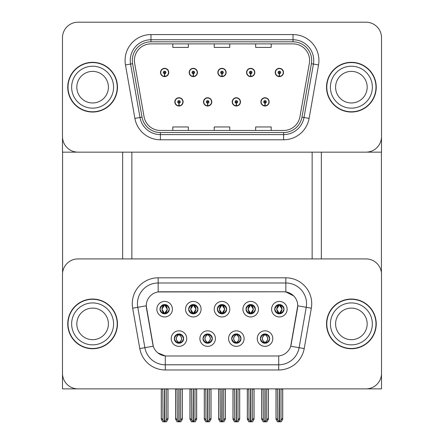 <?xml version="1.0" encoding="UTF-8"?>
<svg xmlns="http://www.w3.org/2000/svg" width="444" height="444" viewBox="0 0 444 444"><rect width="100%" height="100%" fill="white"/><g stroke="black" fill="none" stroke-linecap="round" stroke-linejoin="round"><path stroke-width="0.67" d="M217.338 309.191A4.662 4.662 0 0 0 222 313.847A4.662 4.662 0 0 0 226.662 309.191A4.662 4.662 0 0 0 222 304.529A4.662 4.662 0 0 0 217.338 309.191L217.382 309.191C218.348 311.793 219.558 313.048 221.012 312.953L220.696 313.664M214.236 309.191A7.764 7.764 0 0 0 222 316.955A7.764 7.764 0 0 0 229.764 309.191A7.764 7.764 0 0 0 222 301.421A7.764 7.764 0 0 0 214.236 309.191M231.679 338.6A4.662 4.662 0 0 0 236.341 343.256A4.662 4.662 0 0 0 241.003 338.6A4.662 4.662 0 0 0 236.341 333.938A4.662 4.662 0 0 0 231.679 338.6L231.724 338.6C232.606 341.109 233.816 342.363 235.359 342.363L235.908 342.363C232.828 339.854 232.828 337.34 235.908 334.832L235.359 334.832C233.844 334.804 232.634 336.058 231.724 338.6M228.577 338.6A7.764 7.764 0 0 0 236.341 346.364A7.764 7.764 0 0 0 244.106 338.6A7.764 7.764 0 0 0 236.341 330.83A7.764 7.764 0 0 0 228.577 338.6M246.026 309.191A4.662 4.662 0 0 0 250.682 313.847A4.662 4.662 0 0 0 255.344 309.191A4.662 4.662 0 0 0 250.682 304.529A4.662 4.662 0 0 0 246.026 309.191L246.065 309.191C247.031 311.793 248.24 313.048 249.695 312.953L249.378 313.664M242.918 309.191A7.764 7.764 0 0 0 250.682 316.955A7.764 7.764 0 0 0 258.452 309.191A7.764 7.764 0 0 0 250.682 301.421A7.764 7.764 0 0 0 242.918 309.191M274.708 309.191A4.662 4.662 0 0 0 279.365 313.847A4.662 4.662 0 0 0 284.027 309.191A4.662 4.662 0 0 0 279.365 304.529A4.662 4.662 0 0 0 274.708 309.191L274.753 309.191C275.713 311.793 276.923 313.048 278.382 312.953L278.066 313.664M271.6 309.191A7.764 7.764 0 0 0 279.365 316.955A7.764 7.764 0 0 0 287.135 309.191A7.764 7.764 0 0 0 279.365 301.421A7.764 7.764 0 0 0 271.6 309.191M188.656 309.191A4.662 4.662 0 0 0 193.318 313.847A4.662 4.662 0 0 0 197.974 309.191A4.662 4.662 0 0 0 193.318 304.529A4.662 4.662 0 0 0 188.656 309.191L188.7 309.191C189.666 311.793 190.876 313.048 192.33 312.953L192.013 313.664M185.548 309.191A7.764 7.764 0 0 0 193.318 316.955A7.764 7.764 0 0 0 201.082 309.191A7.764 7.764 0 0 0 193.318 301.421A7.764 7.764 0 0 0 185.548 309.191M159.973 309.191A4.662 4.662 0 0 0 164.635 313.847A4.662 4.662 0 0 0 169.292 309.191A4.662 4.662 0 0 0 164.635 304.529A4.662 4.662 0 0 0 159.973 309.191L160.018 309.191C160.983 311.793 162.193 313.048 163.647 312.953L163.331 313.664M156.865 309.191A7.764 7.764 0 0 0 164.635 316.955A7.764 7.764 0 0 0 172.4 309.191A7.764 7.764 0 0 0 164.635 301.421A7.764 7.764 0 0 0 156.865 309.191M174.314 338.6A4.662 4.662 0 0 0 178.976 343.256A4.662 4.662 0 0 0 183.633 338.6A4.662 4.662 0 0 0 178.976 333.938A4.662 4.662 0 0 0 174.314 338.6L174.359 338.6C175.241 341.109 176.451 342.363 177.989 342.363L178.544 342.363C175.458 339.854 175.458 337.34 178.544 334.832L177.989 334.832C176.479 334.804 175.269 336.058 174.359 338.6M171.206 338.6A7.764 7.764 0 0 0 178.976 346.364A7.764 7.764 0 0 0 186.741 338.6A7.764 7.764 0 0 0 178.976 330.83A7.764 7.764 0 0 0 171.206 338.6M202.997 338.6A4.662 4.662 0 0 0 207.659 343.256A4.662 4.662 0 0 0 212.321 338.6A4.662 4.662 0 0 0 207.659 333.938A4.662 4.662 0 0 0 202.997 338.6L203.041 338.6C203.924 341.109 205.134 342.363 206.671 342.363L207.226 342.363C204.14 339.854 204.14 337.34 207.226 334.832L206.671 334.832C205.161 334.804 203.951 336.058 203.041 338.6M199.894 338.6A7.764 7.764 0 0 0 207.659 346.364A7.764 7.764 0 0 0 215.423 338.6A7.764 7.764 0 0 0 207.659 330.83A7.764 7.764 0 0 0 199.894 338.6M260.367 338.6A4.662 4.662 0 0 0 265.024 343.256A4.662 4.662 0 0 0 269.686 338.6A4.662 4.662 0 0 0 265.024 333.938A4.662 4.662 0 0 0 260.367 338.6L260.406 338.6C261.288 341.109 262.504 342.363 264.041 342.363L264.591 342.363C261.51 339.854 261.51 337.34 264.591 334.832L264.041 334.832C262.532 334.804 261.322 336.058 260.406 338.6M257.259 338.6A7.764 7.764 0 0 0 265.024 346.364A7.764 7.764 0 0 0 272.794 338.6A7.764 7.764 0 0 0 265.024 330.83A7.764 7.764 0 0 0 257.259 338.6M146.254 305.772A13.98 13.98 0 0 0 146.464 308.197L152.858 344.444A13.98 13.98 0 0 0 166.622 355.994L277.378 355.994A13.98 13.98 0 0 0 291.142 344.444L297.536 308.197A13.98 13.98 0 0 0 283.766 291.791L160.234 291.791A13.98 13.98 0 0 0 146.254 305.772L146.409 303.702M62.482 274.448L62.482 388.872L381.518 388.872L381.518 274.448A15.534 15.534 0 0 0 365.989 258.913L78.011 258.913A15.534 15.534 0 0 0 62.482 274.448L62.482 373.337A15.534 15.534 0 0 0 78.011 388.872L365.989 388.872A15.534 15.534 0 0 0 381.518 373.337L381.518 274.448M312.143 152.153L312.143 258.913M131.857 152.153L131.857 258.913M174.831 101.881A4.14 4.14 0 0 0 178.976 106.022A4.14 4.14 0 0 0 183.117 101.881A4.14 4.14 0 0 0 178.976 97.741A4.14 4.14 0 0 0 174.831 101.881M203.519 101.881A4.14 4.14 0 0 0 207.659 106.022A4.14 4.14 0 0 0 211.799 101.881A4.14 4.14 0 0 0 207.659 97.741A4.14 4.14 0 0 0 203.519 101.881M232.201 101.881A4.14 4.14 0 0 0 236.341 106.022A4.14 4.14 0 0 0 240.482 101.881A4.14 4.14 0 0 0 236.341 97.741A4.14 4.14 0 0 0 232.201 101.881M246.542 72.472A4.14 4.14 0 0 0 250.682 76.618A4.14 4.14 0 0 0 254.823 72.472A4.14 4.14 0 0 0 250.682 68.332A4.14 4.14 0 0 0 246.542 72.472M217.86 72.472A4.14 4.14 0 0 0 222 76.618A4.14 4.14 0 0 0 226.14 72.472A4.14 4.14 0 0 0 222 68.332A4.14 4.14 0 0 0 217.86 72.472M189.177 72.472A4.14 4.14 0 0 0 193.318 76.618A4.14 4.14 0 0 0 197.458 72.472A4.14 4.14 0 0 0 193.318 68.332A4.14 4.14 0 0 0 189.177 72.472M160.489 72.472A4.14 4.14 0 0 0 164.635 76.618A4.14 4.14 0 0 0 168.776 72.472A4.14 4.14 0 0 0 164.635 68.332A4.14 4.14 0 0 0 160.489 72.472M260.883 101.881A4.14 4.14 0 0 0 265.024 106.022A4.14 4.14 0 0 0 269.169 101.881A4.14 4.14 0 0 0 265.024 97.741A4.14 4.14 0 0 0 260.883 101.881M275.225 72.472A4.14 4.14 0 0 0 279.365 76.618A4.14 4.14 0 0 0 283.511 72.472A4.14 4.14 0 0 0 279.365 68.332A4.14 4.14 0 0 0 275.225 72.472M381.518 152.153L381.518 37.734A15.534 15.534 0 0 0 365.989 22.2L78.011 22.2A15.534 15.534 0 0 0 62.482 37.734L62.482 152.153L381.518 152.153M67.76 323.892A24.853 24.853 0 0 0 92.613 348.745A24.853 24.853 0 0 0 117.466 323.892A24.853 24.853 0 0 0 92.613 299.04A24.853 24.853 0 0 0 67.76 323.892M326.534 323.892A24.853 24.853 0 0 0 351.387 348.745A24.853 24.853 0 0 0 376.24 323.892A24.853 24.853 0 0 0 351.387 299.04A24.853 24.853 0 0 0 326.534 323.892M158.164 277.811L285.836 277.811A25.885 25.885 0 0 1 311.333 308.197L304.212 348.579A25.885 25.885 0 0 1 278.715 369.974L165.285 369.974A25.885 25.885 0 0 1 139.788 348.579L132.667 308.197A25.885 25.885 0 0 1 158.164 277.811L158.164 282.989L285.836 282.989A20.713 20.713 0 0 1 306.232 307.298L299.112 347.68A20.713 20.713 0 0 1 278.715 364.796L165.285 364.796A20.713 20.713 0 0 1 144.888 347.68L137.768 307.298A20.713 20.713 0 0 1 158.164 282.989L158.164 291.947L283.766 291.791L285.836 291.947L293.651 295.887M277.378 355.994L166.622 355.994M165.285 369.974L165.285 355.927L157.82 352.875M311.333 308.197L297.746 305.799L290.715 346.203L304.212 348.579M139.788 348.579L153.285 346.203L146.254 305.799L137.768 307.298A20.713 20.713 0 0 1 137.451 303.702M291.142 344.444L291.059 344.883M152.941 344.883L152.858 344.444M365.989 258.913L78.011 258.913M67.76 87.179A24.853 24.853 0 0 0 92.613 112.032A24.853 24.853 0 0 0 117.466 87.179A24.853 24.853 0 0 0 92.613 62.327A24.853 24.853 0 0 0 67.76 87.179M326.534 87.179A24.853 24.853 0 0 0 351.387 112.032A24.853 24.853 0 0 0 376.24 87.179A24.853 24.853 0 0 0 351.387 62.327A24.853 24.853 0 0 0 326.534 87.179M134.399 60.462A16.567 16.567 0 0 1 150.966 43.895L293.034 43.895A16.567 16.567 0 0 1 309.351 63.337L299.928 116.772A16.567 16.567 0 0 1 283.616 130.464L160.384 130.464A16.567 16.567 0 0 1 144.072 116.772L134.649 63.337A16.567 16.567 0 0 1 134.399 60.462M132.323 60.462A18.637 18.637 0 0 0 132.606 63.697L142.03 117.133A18.637 18.637 0 0 0 160.384 132.534L283.616 132.534A18.637 18.637 0 0 0 301.97 117.133L311.394 63.697A18.637 18.637 0 0 0 293.034 41.825L150.966 41.825A18.637 18.637 0 0 0 132.323 60.462M125.469 64.957A25.885 25.885 0 0 1 150.966 34.577L293.034 34.577A25.885 25.885 0 0 1 318.531 64.957L309.107 118.387A25.885 25.885 0 0 1 283.616 139.782L160.384 139.782A25.885 25.885 0 0 1 134.893 118.387L125.469 64.957L130.569 64.058A20.713 20.713 0 0 1 150.966 39.749L293.034 39.749A20.713 20.713 0 0 1 313.431 64.058L304.007 117.488A20.713 20.713 0 0 1 283.616 134.604L160.384 134.604A20.713 20.713 0 0 1 139.993 117.488L130.569 64.058A20.713 20.713 0 0 1 130.253 60.462M365.989 22.2L78.011 22.2M62.482 37.734L62.482 136.624A15.534 15.534 0 0 0 78.011 152.153L365.989 152.153A15.534 15.534 0 0 0 381.518 136.624L381.518 37.734M214.236 43.895L214.236 47.403L229.764 47.403L229.764 43.895M172.816 43.895L172.816 47.403L188.345 47.403L188.345 43.895M255.655 43.895L255.655 47.403L271.184 47.403L271.184 43.895M229.764 130.464L229.764 126.956L214.236 126.956L214.236 130.464M188.345 130.464L188.345 126.956L172.816 126.956L172.816 130.464M271.184 130.464L271.184 126.956L255.655 126.956L255.655 130.464M265.828 343.19L265.457 342.363L266.012 342.363C267.521 342.396 268.731 341.136 269.641 338.589C268.753 336.086 267.543 334.832 266.012 334.832L266.328 334.121M265.828 334.005L265.457 334.832L266.012 334.832M264.224 334.005L264.746 334.832C261.583 337.34 261.583 339.854 264.746 342.363L264.358 343.206M264.591 334.832L264.358 333.988M265.457 334.832C268.542 337.34 268.542 339.854 265.457 342.363L265.307 342.363C268.47 339.854 268.47 337.34 265.307 334.832L265.695 333.988M265.457 342.363L265.695 343.206M263.175 388.872L263.37 420.08L264.813 421.8L265.24 421.8L268.337 418.104L268.337 389.133L266.683 389.133L266.683 420.08M265.129 388.872L265.129 421.8M264.924 421.8L264.924 388.872M261.71 388.872L261.71 418.104L263.37 420.08M263.37 389.133L261.71 389.133M277.517 388.872L277.711 420.08L279.154 421.8L279.265 388.872M279.47 388.872L279.47 421.8L282.678 418.104L282.678 389.133L281.024 389.133L281.213 388.872M276.051 388.872L276.051 418.104L277.711 420.08M277.711 389.133L276.051 389.133M281.024 420.08L281.024 389.133M278.566 313.78L278.932 312.953L278.382 312.953M278.566 304.601L278.932 305.428L278.382 305.428C276.878 305.4 275.668 306.654 274.753 309.191M284.027 309.191L283.982 309.191C283.083 306.682 281.873 305.428 280.353 305.428L279.803 305.428L282.151 309.191L279.803 312.953L280.353 312.953L280.669 313.664M283.982 309.191C283.05 311.744 281.84 312.998 280.353 312.953M278.932 312.953L276.673 309.191L279.087 305.428C276.196 305.522 276.107 312.471 279.087 312.953L276.584 309.191L278.932 305.428M279.648 305.428L279.648 305.428C282.539 305.522 282.628 312.471 279.642 312.953L280.031 313.803L279.648 312.953L282.057 309.191L279.648 305.428L280.036 304.578L279.642 305.428M237.146 343.19L236.774 342.363L237.329 342.363C238.839 342.396 240.049 341.136 240.959 338.589C240.071 336.086 238.861 334.832 237.329 334.832L237.645 334.121M237.146 334.005L236.774 334.832L237.329 334.832M236.064 342.363L235.675 343.206L236.064 342.363C232.789 339.854 232.789 337.34 236.064 334.832L235.675 333.988L236.064 334.832C232.9 337.34 232.9 339.854 236.064 342.363M235.908 334.832L235.542 334.005M236.774 334.832L237.007 333.988L236.774 334.832C239.86 337.34 239.86 339.854 236.774 342.363L237.007 343.206L236.619 342.363C239.782 339.854 239.782 337.34 236.624 334.832C239.893 337.34 239.893 339.854 236.619 342.363L236.774 342.363M234.493 388.872L234.687 420.08L236.13 421.8L236.552 421.8L239.655 418.104L239.655 389.133L238.001 389.133L238.001 420.08M236.447 388.872L236.447 421.8M236.236 421.8L236.236 388.872M233.028 388.872L233.028 418.104L234.687 420.08M234.687 389.133L233.028 389.133M208.458 343.19L208.092 342.363L208.641 342.363C210.156 342.396 211.366 341.136 212.276 338.589C211.388 336.086 210.179 334.832 208.641 334.832L208.958 334.121M208.458 334.005L208.092 334.832L208.641 334.832M207.376 342.363L206.993 343.206L207.381 342.363C204.107 339.854 204.107 337.34 207.381 334.832L206.993 333.988L207.381 334.832C204.218 337.34 204.218 339.854 207.376 342.363M207.226 334.832L206.854 334.005M208.092 334.832L208.325 333.988L208.092 334.832C211.172 337.34 211.172 339.854 208.092 342.363L208.325 343.206L207.936 342.363C211.1 339.854 211.1 337.34 207.936 334.832C211.211 337.34 211.211 339.854 207.936 342.363L208.092 342.363M205.811 388.872L205.999 420.08L207.448 421.8L207.87 421.8L210.972 418.104L210.972 389.133L209.313 389.133L209.313 420.08M207.764 388.872L207.764 421.8M207.553 421.8L207.553 388.872M204.345 388.872L204.345 418.104L205.999 420.08M205.999 389.133L204.345 389.133M179.776 343.19L179.409 342.363L179.959 342.363C181.468 342.396 182.684 341.136 183.594 338.589C182.706 336.086 181.491 334.832 179.959 334.832L180.275 334.121M179.776 334.005L179.409 334.832L179.959 334.832M178.172 334.005L178.693 334.832C175.53 337.34 175.53 339.854 178.693 342.363L178.305 343.206M178.544 334.832L178.305 333.988M179.409 334.832C182.49 337.34 182.49 339.854 179.409 342.363L179.254 342.363C182.417 339.854 182.417 337.34 179.254 334.832L179.642 333.988M179.409 342.363L179.642 343.206M177.128 388.872L177.317 420.08L178.76 421.8L179.187 421.8L182.29 418.104L182.29 389.133L180.63 389.133L180.63 420.08M179.076 388.872L179.076 421.8M178.871 421.8L178.871 388.872M175.663 388.872L175.663 418.104L177.317 420.08M177.317 389.133L175.663 389.133M248.834 388.872L249.029 420.08L250.472 421.8L250.583 388.872M250.788 388.872L250.788 421.8L253.996 418.104L253.996 389.133L252.342 389.133L252.531 388.872M247.369 388.872L247.369 418.104L249.029 420.08M249.029 389.133L247.369 389.133M252.342 420.08L252.342 389.133M249.878 313.78L250.25 312.953L249.695 312.953M249.878 304.601L250.25 305.428L249.695 305.428C248.196 305.4 246.986 306.654 246.065 309.191M255.344 309.191L255.3 309.191C254.401 306.682 253.191 305.428 251.67 305.428L251.121 305.428L253.469 309.191L251.121 312.953L251.67 312.953L251.987 313.664M255.3 309.191C254.368 311.744 253.158 312.998 251.67 312.953M250.25 312.953L247.991 309.191L250.399 305.428L250.016 304.578L250.405 305.428C247.513 305.522 247.419 312.471 250.405 312.953L250.016 313.803L250.399 312.953L247.902 309.191L250.25 305.428M250.965 305.428L250.965 305.428C253.851 305.522 253.946 312.471 250.96 312.953L251.348 313.803L250.965 312.953L253.374 309.191L250.965 305.428L251.354 304.578L250.96 305.428M220.152 388.872L220.341 420.08L221.789 421.8L221.895 388.872M222.105 388.872L222.105 421.8L225.313 418.104L225.313 389.133L223.659 389.133L223.848 388.872M218.687 388.872L218.687 418.104L220.341 420.08M220.341 389.133L218.687 389.133M223.659 420.08L223.659 389.133M221.195 313.78L221.567 312.953L221.012 312.953M221.195 304.601L221.567 305.428L221.012 305.428C219.514 305.4 218.304 306.654 217.382 309.191M226.662 309.191L226.618 309.191C225.719 306.682 224.509 305.428 222.988 305.428L222.433 305.428L224.786 309.191L222.433 312.953L222.988 312.953L223.304 313.664M226.618 309.191C225.685 311.744 224.475 312.998 222.988 312.953M221.567 312.953L219.308 309.191L221.717 305.428C218.831 305.522 218.737 312.471 221.723 312.953L219.214 309.191L221.567 305.428M222.283 305.428L222.283 305.428C225.169 305.522 225.263 312.471 222.278 312.953L222.666 313.803L222.283 312.953L224.692 309.191L222.283 305.428L222.672 304.578L222.278 305.428M191.469 388.872L191.658 420.08L193.107 421.8L193.212 388.872M193.418 388.872L193.418 421.8L196.631 418.104L196.631 389.133L194.972 389.133L195.166 388.872M190.004 388.872L190.004 418.104L191.658 420.08M191.658 389.133L190.004 389.133M194.972 420.08L194.972 389.133M192.513 313.78L192.879 312.953L192.33 312.953M192.513 304.601L192.879 305.428L192.33 305.428C190.831 305.4 189.621 306.654 188.7 309.191M197.974 309.191L197.935 309.191C197.036 306.682 195.826 305.428 194.306 305.428L193.751 305.428L196.098 309.191L193.751 312.953L194.306 312.953L194.622 313.664M197.935 309.191C197.003 311.744 195.787 312.998 194.306 312.953M192.879 312.953L190.626 309.191L193.035 305.428C190.149 305.522 190.054 312.471 193.04 312.953L190.532 309.191L192.879 305.428M193.601 305.428L193.984 304.578L193.595 305.428C196.487 305.522 196.581 312.471 193.595 312.953L193.984 313.803L193.601 312.953L196.009 309.191L193.601 305.428M162.787 388.872L162.976 420.08L164.419 421.8L164.53 388.872M164.735 388.872L164.735 421.8L167.949 418.104L167.949 389.133L166.289 389.133L166.483 388.872M161.322 388.872L161.322 418.104L162.976 420.08M162.976 389.133L161.322 389.133M166.289 420.08L166.289 389.133M163.83 313.78L164.197 312.953L163.647 312.953M163.83 304.601L164.197 305.428L163.647 305.428C162.149 305.4 160.939 306.654 160.018 309.191M169.292 309.191L169.253 309.191C168.354 306.682 167.144 305.428 165.618 305.428L165.068 305.428L167.416 309.191L165.068 312.953L165.618 312.953L165.934 313.664M169.253 309.191C168.315 311.744 167.105 312.998 165.618 312.953M164.197 312.953L161.943 309.191L164.352 305.428C161.461 305.522 161.372 312.471 164.358 312.953L161.849 309.191L164.197 305.428M164.913 305.428L164.913 305.428C167.804 305.522 167.893 312.471 164.913 312.953L165.301 313.803L164.913 312.953L167.327 309.191L164.913 305.428L165.301 304.578L164.913 305.428M264.968 103.175L264.857 105.761A3.885 3.885 0 0 1 261.144 101.881A3.885 3.885 0 0 1 265.024 97.996A3.885 3.885 0 0 1 268.909 101.881A3.885 3.885 0 0 1 265.196 105.761L265.079 103.175A1.293 1.293 0 0 0 266.317 101.881A1.293 1.293 0 0 0 265.024 100.588A1.293 1.293 0 0 0 263.73 101.881A1.293 1.293 0 0 0 264.968 103.175L265.001 102.398A0.516 0.516 0 0 1 264.507 101.881A0.516 0.516 0 0 1 265.024 101.365A0.516 0.516 0 0 1 265.545 101.881A0.516 0.516 0 0 1 265.046 102.398L265.079 103.175M268.392 388.872L268.392 419.214L266.894 421.8L265.24 421.8M261.66 388.872L261.66 419.214L263.153 421.8L264.813 421.8M279.309 73.765L279.198 76.351A3.885 3.885 0 0 1 275.485 72.472A3.885 3.885 0 0 1 279.365 68.592A3.885 3.885 0 0 1 283.25 72.472A3.885 3.885 0 0 1 279.537 76.351L279.426 73.765A1.293 1.293 0 0 0 280.663 72.472A1.293 1.293 0 0 0 279.365 71.179A1.293 1.293 0 0 0 278.072 72.472A1.293 1.293 0 0 0 279.309 73.765L279.343 72.994A0.516 0.516 0 0 1 278.849 72.472A0.516 0.516 0 0 1 279.365 71.956A0.516 0.516 0 0 1 279.887 72.472A0.516 0.516 0 0 1 279.387 72.994L279.426 73.765M282.734 388.872L282.734 419.214L281.235 421.8L279.581 421.8M276.002 388.872L276.002 419.214L277.494 421.8L279.154 421.8M62.582 152.153L62.582 272.655M122.644 152.153L122.644 258.913M321.356 152.153L321.356 258.913M381.418 152.153L381.418 272.655M236.286 103.175L236.175 105.761A3.885 3.885 0 0 1 232.456 101.881A3.885 3.885 0 0 1 236.341 97.996A3.885 3.885 0 0 1 240.226 101.881A3.885 3.885 0 0 1 236.513 105.761L236.397 103.175A1.293 1.293 0 0 0 237.634 101.881A1.293 1.293 0 0 0 236.341 100.588A1.293 1.293 0 0 0 235.048 101.881A1.293 1.293 0 0 0 236.286 103.175L236.319 102.398A0.516 0.516 0 0 1 235.825 101.881A0.516 0.516 0 0 1 236.341 101.365A0.516 0.516 0 0 1 236.857 101.881A0.516 0.516 0 0 1 236.363 102.398L236.397 103.175M239.704 388.872L239.704 419.214L238.212 421.8L236.552 421.8M232.978 388.872L232.978 419.214L234.471 421.8L236.13 421.8M207.603 103.175L207.487 105.761A3.885 3.885 0 0 1 203.774 101.881A3.885 3.885 0 0 1 207.659 97.996A3.885 3.885 0 0 1 211.544 101.881A3.885 3.885 0 0 1 207.825 105.761L207.714 103.175A1.293 1.293 0 0 0 208.952 101.881A1.293 1.293 0 0 0 207.659 100.588A1.293 1.293 0 0 0 206.366 101.881A1.293 1.293 0 0 0 207.603 103.175L207.637 102.398A0.516 0.516 0 0 1 207.143 101.881A0.516 0.516 0 0 1 207.659 101.365A0.516 0.516 0 0 1 208.175 101.881A0.516 0.516 0 0 1 207.681 102.398L207.714 103.175M211.022 388.872L211.022 419.214L209.529 421.8L207.87 421.8M204.296 388.872L204.296 419.214L205.788 421.8L207.448 421.8M178.921 103.175L178.804 105.761A3.885 3.885 0 0 1 175.091 101.881A3.885 3.885 0 0 1 178.976 97.996A3.885 3.885 0 0 1 182.856 101.881A3.885 3.885 0 0 1 179.143 105.761L179.032 103.175A1.293 1.293 0 0 0 180.27 101.881A1.293 1.293 0 0 0 178.976 100.588A1.293 1.293 0 0 0 177.683 101.881A1.293 1.293 0 0 0 178.921 103.175L178.954 102.398A0.516 0.516 0 0 1 178.455 101.881A0.516 0.516 0 0 1 178.976 101.365A0.516 0.516 0 0 1 179.493 101.881A0.516 0.516 0 0 1 178.999 102.398L179.032 103.175M182.34 388.872L182.34 419.214L180.847 421.8L179.187 421.8M175.608 388.872L175.608 419.214L177.106 421.8L178.76 421.8M250.627 73.765L250.516 76.351A3.885 3.885 0 0 1 246.803 72.472A3.885 3.885 0 0 1 250.682 68.592A3.885 3.885 0 0 1 254.567 72.472A3.885 3.885 0 0 1 250.854 76.351L250.738 73.765A1.293 1.293 0 0 0 251.976 72.472A1.293 1.293 0 0 0 250.682 71.179A1.293 1.293 0 0 0 249.389 72.472A1.293 1.293 0 0 0 250.627 73.765L250.66 72.994A0.516 0.516 0 0 1 250.166 72.472A0.516 0.516 0 0 1 250.682 71.956A0.516 0.516 0 0 1 251.199 72.472A0.516 0.516 0 0 1 250.705 72.994L250.738 73.765M254.051 388.872L254.051 419.214L252.553 421.8L250.893 421.8M247.319 388.872L247.319 419.214L248.812 421.8L250.472 421.8M221.945 73.765L221.828 76.351A3.885 3.885 0 0 1 218.115 72.472A3.885 3.885 0 0 1 222 68.592A3.885 3.885 0 0 1 225.885 72.472A3.885 3.885 0 0 1 222.172 76.351L222.056 73.765A1.293 1.293 0 0 0 223.293 72.472A1.293 1.293 0 0 0 222 71.179A1.293 1.293 0 0 0 220.707 72.472A1.293 1.293 0 0 0 221.945 73.765L221.978 72.994A0.516 0.516 0 0 1 221.484 72.472A0.516 0.516 0 0 1 222 71.956A0.516 0.516 0 0 1 222.516 72.472A0.516 0.516 0 0 1 222.022 72.994L222.056 73.765M225.363 388.872L225.363 419.214L223.87 421.8L222.211 421.8M218.637 388.872L218.637 419.214L220.13 421.8L221.789 421.8M193.262 73.765L193.146 76.351A3.885 3.885 0 0 1 189.433 72.472A3.885 3.885 0 0 1 193.318 68.592A3.885 3.885 0 0 1 197.197 72.472A3.885 3.885 0 0 1 193.484 76.351L193.373 73.765A1.293 1.293 0 0 0 194.611 72.472A1.293 1.293 0 0 0 193.318 71.179A1.293 1.293 0 0 0 192.024 72.472A1.293 1.293 0 0 0 193.262 73.765L193.295 72.994A0.516 0.516 0 0 1 192.801 72.472A0.516 0.516 0 0 1 193.318 71.956A0.516 0.516 0 0 1 193.834 72.472A0.516 0.516 0 0 1 193.34 72.994L193.373 73.765M196.681 388.872L196.681 419.214L195.188 421.8L193.529 421.8M189.949 388.872L189.949 419.214L191.447 421.8L193.107 421.8M164.574 73.765L164.463 76.351A3.885 3.885 0 0 1 160.75 72.472A3.885 3.885 0 0 1 164.635 68.592A3.885 3.885 0 0 1 168.515 72.472A3.885 3.885 0 0 1 164.802 76.351L164.691 73.765A1.293 1.293 0 0 0 165.928 72.472A1.293 1.293 0 0 0 164.635 71.179A1.293 1.293 0 0 0 163.337 72.472A1.293 1.293 0 0 0 164.574 73.765L164.613 72.994A0.516 0.516 0 0 1 164.114 72.472A0.516 0.516 0 0 1 164.635 71.956A0.516 0.516 0 0 1 165.151 72.472A0.516 0.516 0 0 1 164.657 72.994L164.691 73.765M167.999 388.872L167.999 419.214L166.506 421.8L164.846 421.8M161.266 388.872L161.266 419.214L162.765 421.8L164.419 421.8M108.408 323.892A15.79 15.79 0 0 0 92.613 308.103A15.79 15.79 0 0 0 76.823 323.892A15.79 15.79 0 0 0 92.613 339.682A15.79 15.79 0 0 0 108.408 323.892A15.79 15.79 0 0 1 92.613 339.682A15.79 15.79 0 0 1 76.823 323.892M68.021 323.892A24.592 24.592 0 0 1 92.613 299.3A24.592 24.592 0 0 1 117.205 323.892A24.592 24.592 0 0 1 92.613 348.485A24.592 24.592 0 0 1 68.021 323.892M367.177 87.179A15.79 15.79 0 0 0 351.387 71.384A15.79 15.79 0 0 0 335.592 87.179A15.79 15.79 0 0 0 351.387 102.969A15.79 15.79 0 0 0 367.177 87.179A15.79 15.79 0 0 1 351.387 102.969A15.79 15.79 0 0 1 335.592 87.179M326.795 87.179A24.592 24.592 0 0 1 351.387 62.582A24.592 24.592 0 0 1 375.979 87.179A24.592 24.592 0 0 1 351.387 111.771A24.592 24.592 0 0 1 326.795 87.179M367.177 323.892A15.79 15.79 0 0 0 351.387 308.103A15.79 15.79 0 0 0 335.592 323.892A15.79 15.79 0 0 0 351.387 339.682A15.79 15.79 0 0 0 367.177 323.892A15.79 15.79 0 0 1 351.387 339.682A15.79 15.79 0 0 1 335.592 323.892M326.795 323.892A24.592 24.592 0 0 1 351.387 299.3A24.592 24.592 0 0 1 375.979 323.892A24.592 24.592 0 0 1 351.387 348.485A24.592 24.592 0 0 1 326.795 323.892M108.408 87.179A15.79 15.79 0 0 0 92.613 71.384A15.79 15.79 0 0 0 76.823 87.179A15.79 15.79 0 0 0 92.613 102.969A15.79 15.79 0 0 0 108.408 87.179A15.79 15.79 0 0 1 92.613 102.969A15.79 15.79 0 0 1 76.823 87.179M68.021 87.179A24.592 24.592 0 0 1 92.613 62.582A24.592 24.592 0 0 1 117.205 87.179A24.592 24.592 0 0 1 92.613 111.771A24.592 24.592 0 0 1 68.021 87.179M285.836 277.811L285.836 291.947M278.715 355.927L278.715 369.974M132.667 308.197L137.768 307.298M293.034 34.577L293.034 41.825M130.569 64.058L132.606 63.697M160.384 139.782L160.384 132.534M283.616 132.534L283.616 139.782M301.97 117.133L309.107 118.387M134.893 118.387L142.03 117.133M311.394 63.697L318.531 64.957M150.966 34.577L150.966 41.825M264.041 342.363L263.725 343.073M264.224 343.19L264.591 342.363M264.041 334.832L263.725 334.121M266.012 342.363L266.328 343.073M278.382 305.428L278.066 304.717M280.353 305.428L280.669 304.717M280.17 304.601L279.803 305.428M280.17 313.78L279.803 312.953M278.699 313.803L279.087 312.953L278.699 313.803M278.699 304.578L279.087 305.428L278.699 304.578M235.359 342.363L235.043 343.073M235.542 343.19L235.908 342.363M235.359 334.832L235.043 334.121M237.329 342.363L237.645 343.073M206.671 342.363L206.355 343.073M206.854 343.19L207.226 342.363M206.671 334.832L206.355 334.121M208.641 342.363L208.958 343.073M177.989 342.363L177.672 343.073M178.172 343.19L178.544 342.363M177.989 334.832L177.672 334.121M179.959 342.363L180.275 343.073M249.695 305.428L249.378 304.717M251.67 305.428L251.987 304.717M251.487 304.601L251.121 305.428M251.487 313.78L251.121 312.953M221.012 305.428L220.696 304.717M222.988 305.428L223.304 304.717M222.805 304.601L222.433 305.428M222.805 313.78L222.433 312.953M221.328 313.803L221.717 312.953L221.334 313.803M221.328 304.578L221.717 305.428L221.334 304.578M192.33 305.428L192.013 304.717M194.306 305.428L194.622 304.717M194.122 304.601L193.751 305.428M194.122 313.78L193.751 312.953M192.646 313.803L193.035 312.953L192.652 313.803M192.646 304.578L193.035 305.428L192.652 304.578M163.647 305.428L163.331 304.717M165.618 305.428L165.934 304.717M165.434 304.601L165.068 305.428M165.434 313.78L165.068 312.953M163.964 313.803L164.352 312.953L163.969 313.803M163.964 304.578L164.352 305.428L163.969 304.578M264.857 105.761A3.885 3.885 0 0 1 261.144 101.881M279.198 76.351A3.885 3.885 0 0 1 275.485 72.472M236.175 105.761A3.885 3.885 0 0 1 232.456 101.881M207.487 105.761A3.885 3.885 0 0 1 203.774 101.881M178.804 105.761A3.885 3.885 0 0 1 175.091 101.881M250.516 76.351A3.885 3.885 0 0 1 246.803 72.472M221.828 76.351A3.885 3.885 0 0 1 218.115 72.472M193.146 76.351A3.885 3.885 0 0 1 189.433 72.472M164.463 76.351A3.885 3.885 0 0 1 160.75 72.472M71.645 323.892A20.968 20.968 0 0 1 92.613 302.925A20.968 20.968 0 0 1 113.581 323.892A20.968 20.968 0 0 1 92.613 344.86A20.968 20.968 0 0 1 71.645 323.892M330.419 87.179A20.968 20.968 0 0 1 351.387 66.212A20.968 20.968 0 0 1 372.355 87.179A20.968 20.968 0 0 1 351.387 108.147A20.968 20.968 0 0 1 330.419 87.179M330.419 323.892A20.968 20.968 0 0 1 351.387 302.925A20.968 20.968 0 0 1 372.355 323.892A20.968 20.968 0 0 1 351.387 344.86A20.968 20.968 0 0 1 330.419 323.892M71.645 87.179A20.968 20.968 0 0 1 92.613 66.212A20.968 20.968 0 0 1 113.581 87.179A20.968 20.968 0 0 1 92.613 108.147A20.968 20.968 0 0 1 71.645 87.179M264.363 343.212L264.752 342.363C261.472 339.854 261.472 337.34 264.752 334.832L264.363 333.988M265.69 333.988L265.301 334.832C268.576 337.34 268.576 339.854 265.301 342.363L265.69 343.212M178.31 343.212L178.699 342.363C175.424 339.854 175.424 337.34 178.699 334.832L178.31 333.988M179.637 333.988L179.248 334.832C182.528 337.34 182.528 339.854 179.248 342.363L179.637 343.212"/></g></svg>
